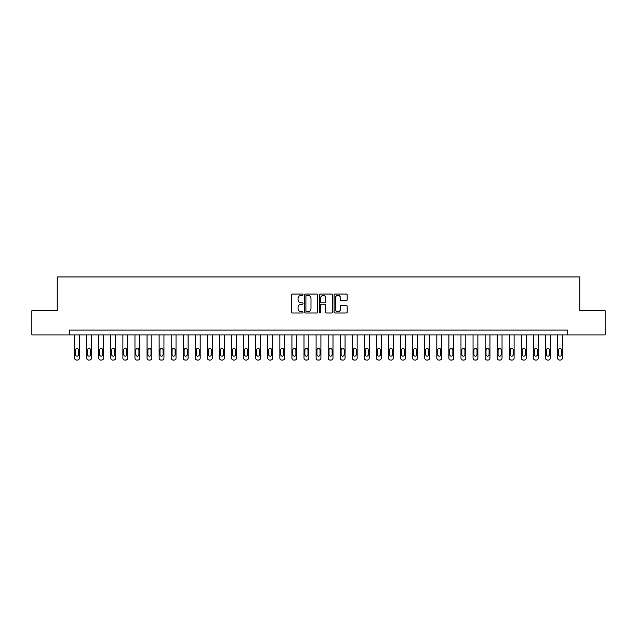 <?xml version="1.0" encoding="UTF-8"?>
<svg xmlns="http://www.w3.org/2000/svg" width="637" height="637" viewBox="0 0 637 637"><rect width="100%" height="100%" fill="white"/><g stroke="black" fill="none" stroke-linecap="round" stroke-linejoin="round"><path stroke-width="0.96" d="M303.045 294.708A0.661 0.661 0 0 0 302.384 294.047L292.303 294.047A0.948 0.948 0 0 0 291.356 294.995L291.356 312.058A0.948 0.948 0 0 0 292.303 313.006L302.384 313.006A0.661 0.661 0 0 0 303.045 312.345A0.661 0.661 0 0 0 302.384 311.684L301.078 311.684A3.034 3.034 0 0 1 298.044 308.65L298.044 307.225A3.034 3.034 0 0 1 301.078 304.191L302.384 304.191A0.661 0.661 0 0 0 303.045 303.531A0.661 0.661 0 0 0 302.384 302.862L301.078 302.862A3.034 3.034 0 0 1 298.044 299.828L298.044 298.411A3.034 3.034 0 0 1 301.078 295.377L302.384 295.377A0.661 0.661 0 0 0 303.045 294.708M346.209 300.728A0.948 0.948 0 0 0 347.157 299.78L347.157 294.995A0.948 0.948 0 0 0 346.209 294.047L335.022 294.047A0.948 0.948 0 0 0 334.075 294.995L334.075 312.058A0.948 0.948 0 0 0 335.022 313.006L346.209 313.006A0.948 0.948 0 0 0 347.157 312.058L347.157 306.278A0.948 0.948 0 0 0 346.209 305.33L341.424 305.33A0.948 0.948 0 0 0 340.477 306.278L340.477 309.144A2.54 2.54 0 0 1 337.936 311.684A2.54 2.54 0 0 1 335.404 309.144L335.404 297.909A2.54 2.54 0 0 1 337.936 295.377A2.54 2.54 0 0 1 340.477 297.909L340.477 299.78A0.948 0.948 0 0 0 341.424 300.728L346.209 300.728M69.282 334.919L31.85 334.919L31.85 310.768L57.203 310.768L57.203 276.96L579.797 276.96L579.797 310.768L605.15 310.768L605.15 334.919L567.718 334.919L567.718 330.093L69.282 330.093L69.282 334.919L567.718 334.919M317.672 294.995A0.948 0.948 0 0 0 316.724 294.047L305.537 294.047A0.948 0.948 0 0 0 304.59 294.995L304.59 312.058A0.948 0.948 0 0 0 305.537 313.006L316.724 313.006A0.948 0.948 0 0 0 317.672 312.058L317.672 294.995M320.276 294.047L331.463 294.047A0.948 0.948 0 0 1 332.41 294.995L332.41 312.058A0.948 0.948 0 0 1 331.463 313.006L326.677 313.006A0.948 0.948 0 0 1 325.73 312.058L325.73 305.139A0.948 0.948 0 0 0 324.782 304.191L321.605 304.191A0.948 0.948 0 0 0 320.658 305.139L320.658 312.345A0.661 0.661 0 0 1 319.997 313.006A0.661 0.661 0 0 1 319.328 312.345L319.328 294.995A0.948 0.948 0 0 1 320.276 294.047M306.58 295.377A0.661 0.661 0 0 0 305.911 296.038L305.911 311.015A0.661 0.661 0 0 0 306.58 311.684L307.95 311.684A3.034 3.034 0 0 0 310.983 308.65L310.983 298.411A3.034 3.034 0 0 0 307.95 295.377L306.58 295.377M325.73 297.957A2.54 2.54 0 0 0 323.19 295.425A2.54 2.54 0 0 0 320.658 297.957L320.658 301.914A0.948 0.948 0 0 0 321.605 302.862L324.782 302.862A0.948 0.948 0 0 0 325.73 301.914L325.73 297.957M79.426 334.919L79.426 358.105A1.935 1.935 0 0 1 77.491 360.04L76.528 360.04A1.935 1.935 0 0 1 74.593 358.105L74.593 334.919M78.558 354.626L78.558 349.992A1.545 1.545 0 0 0 77.005 348.447A1.545 1.545 0 0 0 75.461 349.992L75.461 354.626A1.545 1.545 0 0 0 77.005 356.171A1.545 1.545 0 0 0 78.558 354.626M91.497 334.919L91.497 358.105A1.935 1.935 0 0 1 89.57 360.04L88.599 360.04A1.935 1.935 0 0 1 86.672 358.105L86.672 334.919M90.629 354.626L90.629 349.992A1.545 1.545 0 0 0 89.084 348.447A1.545 1.545 0 0 0 87.54 349.992L87.54 354.626A1.545 1.545 0 0 0 89.084 356.171A1.545 1.545 0 0 0 90.629 354.626M103.576 334.919L103.576 358.105A1.935 1.935 0 0 1 101.641 360.04L100.678 360.04A1.935 1.935 0 0 1 98.743 358.105L98.743 334.919M102.7 354.626L102.7 349.992A1.545 1.545 0 0 0 101.156 348.447A1.545 1.545 0 0 0 99.611 349.992L99.611 354.626A1.545 1.545 0 0 0 101.156 356.171A1.545 1.545 0 0 0 102.7 354.626M115.647 334.919L115.647 358.105A1.935 1.935 0 0 1 113.712 360.04L112.749 360.04A1.935 1.935 0 0 1 110.814 358.105L110.814 334.919M114.779 354.626L114.779 349.992A1.545 1.545 0 0 0 113.235 348.447A1.545 1.545 0 0 0 111.69 349.992L111.69 354.626A1.545 1.545 0 0 0 113.235 356.171A1.545 1.545 0 0 0 114.779 354.626M127.719 334.919L127.719 358.105A1.935 1.935 0 0 1 125.792 360.04L124.82 360.04A1.935 1.935 0 0 1 122.893 358.105L122.893 334.919M126.851 354.626L126.851 349.992A1.545 1.545 0 0 0 125.306 348.447A1.545 1.545 0 0 0 123.761 349.992L123.761 354.626A1.545 1.545 0 0 0 125.306 356.171A1.545 1.545 0 0 0 126.851 354.626M139.798 334.919L139.798 358.105A1.935 1.935 0 0 1 137.863 360.04L136.899 360.04A1.935 1.935 0 0 1 134.964 358.105L134.964 334.919M138.93 354.626L138.93 349.992A1.545 1.545 0 0 0 137.385 348.447A1.545 1.545 0 0 0 135.832 349.992L135.832 354.626A1.545 1.545 0 0 0 137.385 356.171A1.545 1.545 0 0 0 138.93 354.626M151.869 334.919L151.869 358.105A1.935 1.935 0 0 1 149.942 360.04L148.97 360.04A1.935 1.935 0 0 1 147.043 358.105L147.043 334.919M151.001 354.626L151.001 349.992A1.545 1.545 0 0 0 149.456 348.447A1.545 1.545 0 0 0 147.911 349.992L147.911 354.626A1.545 1.545 0 0 0 149.456 356.171A1.545 1.545 0 0 0 151.001 354.626M163.948 334.919L163.948 358.105A1.935 1.935 0 0 1 162.013 360.04L161.05 360.04A1.935 1.935 0 0 1 159.115 358.105L159.115 334.919M163.08 354.626L163.08 349.992A1.545 1.545 0 0 0 161.527 348.447A1.545 1.545 0 0 0 159.983 349.992L159.983 354.626A1.545 1.545 0 0 0 161.527 356.171A1.545 1.545 0 0 0 163.08 354.626M176.019 334.919L176.019 358.105A1.935 1.935 0 0 1 174.092 360.04L173.121 360.04A1.935 1.935 0 0 1 171.194 358.105L171.194 334.919M175.151 354.626L175.151 349.992A1.545 1.545 0 0 0 173.606 348.447A1.545 1.545 0 0 0 172.062 349.992L172.062 354.626A1.545 1.545 0 0 0 173.606 356.171A1.545 1.545 0 0 0 175.151 354.626M188.098 334.919L188.098 358.105A1.935 1.935 0 0 1 186.163 360.04L185.2 360.04A1.935 1.935 0 0 1 183.265 358.105L183.265 334.919M187.222 354.626L187.222 349.992A1.545 1.545 0 0 0 185.678 348.447A1.545 1.545 0 0 0 184.133 349.992L184.133 354.626A1.545 1.545 0 0 0 185.678 356.171A1.545 1.545 0 0 0 187.222 354.626M200.169 334.919L200.169 358.105A1.935 1.935 0 0 1 198.234 360.04L197.271 360.04A1.935 1.935 0 0 1 195.336 358.105L195.336 334.919M199.301 354.626L199.301 349.992A1.545 1.545 0 0 0 197.757 348.447A1.545 1.545 0 0 0 196.212 349.992L196.212 354.626A1.545 1.545 0 0 0 197.757 356.171A1.545 1.545 0 0 0 199.301 354.626M212.24 334.919L212.24 358.105A1.935 1.935 0 0 1 210.314 360.04L209.342 360.04A1.935 1.935 0 0 1 207.415 358.105L207.415 334.919M211.373 354.626L211.373 349.992A1.545 1.545 0 0 0 209.828 348.447A1.545 1.545 0 0 0 208.283 349.992L208.283 354.626A1.545 1.545 0 0 0 209.828 356.171A1.545 1.545 0 0 0 211.373 354.626M224.32 334.919L224.32 358.105A1.935 1.935 0 0 1 222.385 360.04L221.421 360.04A1.935 1.935 0 0 1 219.486 358.105L219.486 334.919M223.452 354.626L223.452 349.992A1.545 1.545 0 0 0 221.907 348.447A1.545 1.545 0 0 0 220.354 349.992L220.354 354.626A1.545 1.545 0 0 0 221.907 356.171A1.545 1.545 0 0 0 223.452 354.626M236.391 334.919L236.391 358.105A1.935 1.935 0 0 1 234.464 360.04L233.492 360.04A1.935 1.935 0 0 1 231.565 358.105L231.565 334.919M235.523 354.626L235.523 349.992A1.545 1.545 0 0 0 233.978 348.447A1.545 1.545 0 0 0 232.433 349.992L232.433 354.626A1.545 1.545 0 0 0 233.978 356.171A1.545 1.545 0 0 0 235.523 354.626M248.47 334.919L248.47 358.105A1.935 1.935 0 0 1 246.535 360.04L245.571 360.04A1.935 1.935 0 0 1 243.637 358.105L243.637 334.919M247.602 354.626L247.602 349.992A1.545 1.545 0 0 0 246.049 348.447A1.545 1.545 0 0 0 244.504 349.992L244.504 354.626A1.545 1.545 0 0 0 246.049 356.171A1.545 1.545 0 0 0 247.602 354.626M260.541 334.919L260.541 358.105A1.935 1.935 0 0 1 258.614 360.04L257.643 360.04A1.935 1.935 0 0 1 255.716 358.105L255.716 334.919M259.673 354.626L259.673 349.992A1.545 1.545 0 0 0 258.128 348.447A1.545 1.545 0 0 0 256.584 349.992L256.584 354.626A1.545 1.545 0 0 0 258.128 356.171A1.545 1.545 0 0 0 259.673 354.626M272.62 334.919L272.62 358.105A1.935 1.935 0 0 1 270.685 360.04L269.722 360.04A1.935 1.935 0 0 1 267.787 358.105L267.787 334.919M271.744 354.626L271.744 349.992A1.545 1.545 0 0 0 270.199 348.447A1.545 1.545 0 0 0 268.655 349.992L268.655 354.626A1.545 1.545 0 0 0 270.199 356.171A1.545 1.545 0 0 0 271.744 354.626M284.691 334.919L284.691 358.105A1.935 1.935 0 0 1 282.756 360.04L281.793 360.04A1.935 1.935 0 0 1 279.858 358.105L279.858 334.919M283.823 354.626L283.823 349.992A1.545 1.545 0 0 0 282.279 348.447A1.545 1.545 0 0 0 280.734 349.992L280.734 354.626A1.545 1.545 0 0 0 282.279 356.171A1.545 1.545 0 0 0 283.823 354.626M296.762 334.919L296.762 358.105A1.935 1.935 0 0 1 294.835 360.04L293.864 360.04A1.935 1.935 0 0 1 291.937 358.105L291.937 334.919M295.894 354.626L295.894 349.992A1.545 1.545 0 0 0 294.35 348.447A1.545 1.545 0 0 0 292.805 349.992L292.805 354.626A1.545 1.545 0 0 0 294.35 356.171A1.545 1.545 0 0 0 295.894 354.626M308.841 334.919L308.841 358.105A1.935 1.935 0 0 1 306.907 360.04L305.943 360.04A1.935 1.935 0 0 1 304.008 358.105L304.008 334.919M307.974 354.626L307.974 349.992A1.545 1.545 0 0 0 306.429 348.447A1.545 1.545 0 0 0 304.876 349.992L304.876 354.626A1.545 1.545 0 0 0 306.429 356.171A1.545 1.545 0 0 0 307.974 354.626M320.913 334.919L320.913 358.105A1.935 1.935 0 0 1 318.986 360.04L318.014 360.04A1.935 1.935 0 0 1 316.087 358.105L316.087 334.919M320.045 354.626L320.045 349.992A1.545 1.545 0 0 0 318.5 348.447A1.545 1.545 0 0 0 316.955 349.992L316.955 354.626A1.545 1.545 0 0 0 318.5 356.171A1.545 1.545 0 0 0 320.045 354.626M332.992 334.919L332.992 358.105A1.935 1.935 0 0 1 331.057 360.04L330.093 360.04A1.935 1.935 0 0 1 328.159 358.105L328.159 334.919M332.124 354.626L332.124 349.992A1.545 1.545 0 0 0 330.571 348.447A1.545 1.545 0 0 0 329.026 349.992L329.026 354.626A1.545 1.545 0 0 0 330.571 356.171A1.545 1.545 0 0 0 332.124 354.626M345.063 334.919L345.063 358.105A1.935 1.935 0 0 1 343.136 360.04L342.165 360.04A1.935 1.935 0 0 1 340.238 358.105L340.238 334.919M344.195 354.626L344.195 349.992A1.545 1.545 0 0 0 342.65 348.447A1.545 1.545 0 0 0 341.106 349.992L341.106 354.626A1.545 1.545 0 0 0 342.65 356.171A1.545 1.545 0 0 0 344.195 354.626M357.142 334.919L357.142 358.105A1.935 1.935 0 0 1 355.207 360.04L354.244 360.04A1.935 1.935 0 0 1 352.309 358.105L352.309 334.919M356.266 354.626L356.266 349.992A1.545 1.545 0 0 0 354.721 348.447A1.545 1.545 0 0 0 353.177 349.992L353.177 354.626A1.545 1.545 0 0 0 354.721 356.171A1.545 1.545 0 0 0 356.266 354.626M369.213 334.919L369.213 358.105A1.935 1.935 0 0 1 367.278 360.04L366.315 360.04A1.935 1.935 0 0 1 364.38 358.105L364.38 334.919M368.345 354.626L368.345 349.992A1.545 1.545 0 0 0 366.801 348.447A1.545 1.545 0 0 0 365.256 349.992L365.256 354.626A1.545 1.545 0 0 0 366.801 356.171A1.545 1.545 0 0 0 368.345 354.626M381.284 334.919L381.284 358.105A1.935 1.935 0 0 1 379.357 360.04L378.386 360.04A1.935 1.935 0 0 1 376.459 358.105L376.459 334.919M380.416 354.626L380.416 349.992A1.545 1.545 0 0 0 378.872 348.447A1.545 1.545 0 0 0 377.327 349.992L377.327 354.626A1.545 1.545 0 0 0 378.872 356.171A1.545 1.545 0 0 0 380.416 354.626M393.363 334.919L393.363 358.105A1.935 1.935 0 0 1 391.429 360.04L390.465 360.04A1.935 1.935 0 0 1 388.53 358.105L388.53 334.919M392.496 354.626L392.496 349.992A1.545 1.545 0 0 0 390.951 348.447A1.545 1.545 0 0 0 389.398 349.992L389.398 354.626A1.545 1.545 0 0 0 390.951 356.171A1.545 1.545 0 0 0 392.496 354.626M405.435 334.919L405.435 358.105A1.935 1.935 0 0 1 403.508 360.04L402.536 360.04A1.935 1.935 0 0 1 400.609 358.105L400.609 334.919M404.567 354.626L404.567 349.992A1.545 1.545 0 0 0 403.022 348.447A1.545 1.545 0 0 0 401.477 349.992L401.477 354.626A1.545 1.545 0 0 0 403.022 356.171A1.545 1.545 0 0 0 404.567 354.626M417.514 334.919L417.514 358.105A1.935 1.935 0 0 1 415.579 360.04L414.615 360.04A1.935 1.935 0 0 1 412.68 358.105L412.68 334.919M416.646 354.626L416.646 349.992A1.545 1.545 0 0 0 415.093 348.447A1.545 1.545 0 0 0 413.548 349.992L413.548 354.626A1.545 1.545 0 0 0 415.093 356.171A1.545 1.545 0 0 0 416.646 354.626M429.585 334.919L429.585 358.105A1.935 1.935 0 0 1 427.658 360.04L426.686 360.04A1.935 1.935 0 0 1 424.76 358.105L424.76 334.919M428.717 354.626L428.717 349.992A1.545 1.545 0 0 0 427.172 348.447A1.545 1.545 0 0 0 425.627 349.992L425.627 354.626A1.545 1.545 0 0 0 427.172 356.171A1.545 1.545 0 0 0 428.717 354.626M441.664 334.919L441.664 358.105A1.935 1.935 0 0 1 439.729 360.04L438.766 360.04A1.935 1.935 0 0 1 436.831 358.105L436.831 334.919M440.788 354.626L440.788 349.992A1.545 1.545 0 0 0 439.243 348.447A1.545 1.545 0 0 0 437.699 349.992L437.699 354.626A1.545 1.545 0 0 0 439.243 356.171A1.545 1.545 0 0 0 440.788 354.626M453.735 334.919L453.735 358.105A1.935 1.935 0 0 1 451.8 360.04L450.837 360.04A1.935 1.935 0 0 1 448.902 358.105L448.902 334.919M452.867 354.626L452.867 349.992A1.545 1.545 0 0 0 451.322 348.447A1.545 1.545 0 0 0 449.778 349.992L449.778 354.626A1.545 1.545 0 0 0 451.322 356.171A1.545 1.545 0 0 0 452.867 354.626M465.806 334.919L465.806 358.105A1.935 1.935 0 0 1 463.879 360.04L462.908 360.04A1.935 1.935 0 0 1 460.981 358.105L460.981 334.919M464.938 354.626L464.938 349.992A1.545 1.545 0 0 0 463.394 348.447A1.545 1.545 0 0 0 461.849 349.992L461.849 354.626A1.545 1.545 0 0 0 463.394 356.171A1.545 1.545 0 0 0 464.938 354.626M477.885 334.919L477.885 358.105A1.935 1.935 0 0 1 475.95 360.04L474.987 360.04A1.935 1.935 0 0 1 473.052 358.105L473.052 334.919M477.017 354.626L477.017 349.992A1.545 1.545 0 0 0 475.473 348.447A1.545 1.545 0 0 0 473.92 349.992L473.92 354.626A1.545 1.545 0 0 0 475.473 356.171A1.545 1.545 0 0 0 477.017 354.626M489.957 334.919L489.957 358.105A1.935 1.935 0 0 1 488.03 360.04L487.058 360.04A1.935 1.935 0 0 1 485.131 358.105L485.131 334.919M489.089 354.626L489.089 349.992A1.545 1.545 0 0 0 487.544 348.447A1.545 1.545 0 0 0 485.999 349.992L485.999 354.626A1.545 1.545 0 0 0 487.544 356.171A1.545 1.545 0 0 0 489.089 354.626M502.036 334.919L502.036 358.105A1.935 1.935 0 0 1 500.101 360.04L499.137 360.04A1.935 1.935 0 0 1 497.202 358.105L497.202 334.919M501.168 354.626L501.168 349.992A1.545 1.545 0 0 0 499.615 348.447A1.545 1.545 0 0 0 498.07 349.992L498.07 354.626A1.545 1.545 0 0 0 499.615 356.171A1.545 1.545 0 0 0 501.168 354.626M514.107 334.919L514.107 358.105A1.935 1.935 0 0 1 512.18 360.04L511.208 360.04A1.935 1.935 0 0 1 509.282 358.105L509.282 334.919M513.239 354.626L513.239 349.992A1.545 1.545 0 0 0 511.694 348.447A1.545 1.545 0 0 0 510.149 349.992L510.149 354.626A1.545 1.545 0 0 0 511.694 356.171A1.545 1.545 0 0 0 513.239 354.626M526.186 334.919L526.186 358.105A1.935 1.935 0 0 1 524.251 360.04L523.288 360.04A1.935 1.935 0 0 1 521.353 358.105L521.353 334.919M525.31 354.626L525.31 349.992A1.545 1.545 0 0 0 523.765 348.447A1.545 1.545 0 0 0 522.221 349.992L522.221 354.626A1.545 1.545 0 0 0 523.765 356.171A1.545 1.545 0 0 0 525.31 354.626M538.257 334.919L538.257 358.105A1.935 1.935 0 0 1 536.322 360.04L535.359 360.04A1.935 1.935 0 0 1 533.424 358.105L533.424 334.919M537.389 354.626L537.389 349.992A1.545 1.545 0 0 0 535.844 348.447A1.545 1.545 0 0 0 534.3 349.992L534.3 354.626A1.545 1.545 0 0 0 535.844 356.171A1.545 1.545 0 0 0 537.389 354.626M550.328 334.919L550.328 358.105A1.935 1.935 0 0 1 548.401 360.04L547.43 360.04A1.935 1.935 0 0 1 545.503 358.105L545.503 334.919M549.46 354.626L549.46 349.992A1.545 1.545 0 0 0 547.916 348.447A1.545 1.545 0 0 0 546.371 349.992L546.371 354.626A1.545 1.545 0 0 0 547.916 356.171A1.545 1.545 0 0 0 549.46 354.626M562.407 334.919L562.407 358.105A1.935 1.935 0 0 1 560.472 360.04L559.509 360.04A1.935 1.935 0 0 1 557.574 358.105L557.574 334.919M561.539 354.626L561.539 349.992A1.545 1.545 0 0 0 559.995 348.447A1.545 1.545 0 0 0 558.442 349.992L558.442 354.626A1.545 1.545 0 0 0 559.995 356.171A1.545 1.545 0 0 0 561.539 354.626"/></g></svg>
